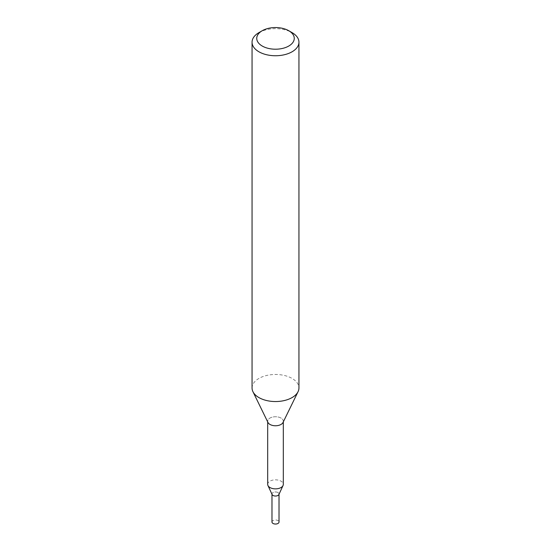 <?xml version="1.0" encoding="UTF-8"?>
<svg xmlns="http://www.w3.org/2000/svg" width="551" height="551" viewBox="0 0 551 551"><rect width="100%" height="100%" fill="white"/><g stroke="black" fill="none" stroke-linecap="round" stroke-linejoin="round"><path stroke-width="0.41" stroke-dasharray="2.75 2.07" d="M267.683 484.35A7.817 4.511 180 0 1 269.976 481.161A7.817 4.511 180 0 1 278.489 480.183A7.817 4.511 180 0 1 283.317 484.35M272.098 494.522A3.52 2.032 180 0 1 273.014 492.56A3.52 2.032 180 0 1 277.256 492.236A3.52 2.032 180 0 1 278.902 494.522M267.979 422.479A7.817 4.511 180 0 1 269.976 418.064A7.817 4.511 180 0 1 278.489 417.086A7.817 4.511 180 0 1 283.317 421.253A7.817 4.511 180 0 1 281.024 424.442A7.817 4.511 180 0 1 272.511 425.42A7.817 4.511 180 0 1 267.683 421.253A7.817 4.511 180 0 1 269.976 418.064A7.817 4.511 180 0 1 279.453 417.362A7.817 4.511 180 0 1 283.021 422.479M252.055 388.007A23.445 13.534 180 0 1 258.922 378.434A23.445 13.534 180 0 1 284.474 375.5A23.445 13.534 180 0 1 298.945 388.007M258.922 32.633A23.445 13.534 180 0 1 292.078 32.633M271.98 522.017A3.52 2.032 180 0 1 274.157 520.137A3.52 2.032 180 0 1 277.986 520.578A3.52 2.032 180 0 1 279.02 522.017M277.986 492.566A3.52 2.032 180 0 1 279.02 493.999A3.52 2.032 180 0 1 276.843 495.872A3.52 2.032 180 0 1 273.014 495.439A3.52 2.032 180 0 1 271.98 493.999A3.52 2.032 180 0 1 274.157 492.126A3.52 2.032 180 0 1 277.986 492.566M272.015 494.337A3.533 2.039 180 0 1 273.881 492.188A3.533 2.039 180 0 1 278 492.553A3.533 2.039 180 0 1 278.985 494.337M267.683 421.88L267.683 421.253M283.317 421.88L283.317 421.253"/><path stroke-width="0.83" d="M283.317 421.88L283.317 484.35A7.817 4.511 180 0 1 283.049 485.514A7.817 4.511 180 0 1 281.024 487.539A7.817 4.511 180 0 1 273.468 488.709A7.817 4.511 180 0 1 267.951 485.514A7.817 4.511 180 0 1 267.683 484.35L267.683 421.88M283.049 485.514L278.902 494.522A3.52 2.032 180 0 1 277.986 495.432A3.52 2.032 180 0 1 274.584 495.962A3.52 2.032 180 0 1 272.098 494.522L267.951 485.514M288.765 30.725L292.078 32.633A23.445 13.534 180 0 1 298.945 42.207L298.945 388.007A23.445 13.534 180 0 1 298.063 391.678A23.445 13.534 180 0 1 292.078 397.581A23.445 13.534 180 0 1 252.937 391.678A23.445 13.534 180 0 1 252.055 388.007L252.055 42.207A23.445 13.534 180 0 1 258.922 32.633L262.235 30.725A18.755 10.827 180 0 1 288.765 30.725A18.755 10.827 180 0 1 288.765 46.036A18.755 10.827 180 0 1 262.235 46.036A18.755 10.827 180 0 1 262.235 30.725L258.922 32.633M298.063 391.678L283.021 422.479A7.817 4.511 180 0 1 281.024 424.442A7.817 4.511 180 0 1 267.979 422.479L252.937 391.678M298.945 42.207A23.445 13.534 180 0 1 292.078 51.78A23.445 13.534 180 0 1 266.526 54.714A23.445 13.534 180 0 1 252.055 42.207M279.02 494.268L279.02 522.017A3.52 2.032 180 0 1 276.843 523.891A3.52 2.032 180 0 1 273.014 523.45A3.52 2.032 180 0 1 271.98 522.017L271.98 494.268M278.985 494.337A3.533 2.039 180 0 1 276.574 495.941A3.533 2.039 180 0 1 273 495.439A3.533 2.039 180 0 1 272.015 494.337"/></g></svg>
